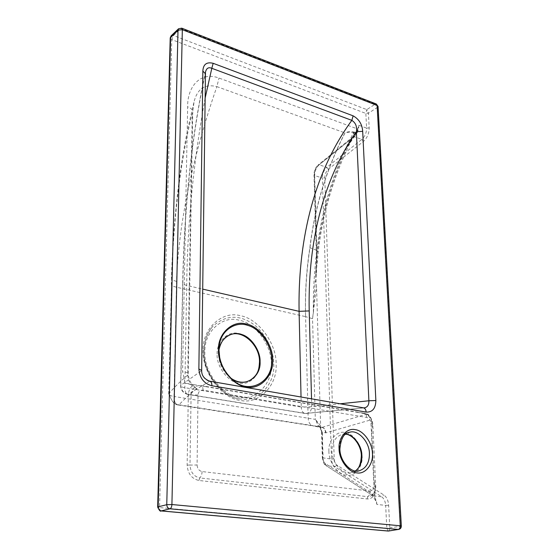 <?xml version="1.0" encoding="UTF-8"?>
<svg xmlns="http://www.w3.org/2000/svg" width="559" height="559" viewBox="0 0 559 559"><rect width="100%" height="100%" fill="white"/><g stroke="black" fill="none" stroke-linecap="round" stroke-linejoin="round"><path stroke-width="0.42" stroke-dasharray="2.79 2.1" d="M209.737 381.182L187.915 394.416L304.934 413.457L364.063 407.895L305.661 413.457L188.572 394.388C183.701 393.361 181.116 390.322 180.816 385.277L180.634 385.766C180.837 386.59 182.241 387.233 184.833 387.68L301.266 407.085L301.035 397.009M363.455 407.832L209.213 381.203C204.755 379.931 202.19 376.452 201.513 370.764L180.816 385.277L182.849 282.239C184.281 215.697 190.367 141.448 205.209 74.242L205.481 72.188M205.041 98.517C193.498 161.614 187.384 223.914 186.699 285.425L184.833 387.68C184.868 391.586 185.895 393.829 187.915 394.416C183.394 393.375 180.962 390.496 180.634 385.766L182.667 282.882C182.807 283.951 184.156 284.797 186.699 285.425L202.672 289.108M205.349 73.676L201.666 370.449M366.984 498.935L367.878 496.671L371.693 495.756C374.257 493.737 375.452 490.844 375.292 487.085L374.174 480.845L375.138 487.168L374.782 493.807C373.07 497.44 370.47 499.145 366.984 498.935L198.885 480.481C191.702 478.77 187.789 473.641 187.139 465.095L188.327 395.073C188.572 390.203 190.493 386.737 194.099 384.676L206.068 386.709L200.961 385.577C195.14 385.298 191.856 388.449 191.101 395.045L189.983 465.067L197.082 464.997L198.033 394.968C198.403 391.593 200.08 389.979 203.057 390.112L366.767 417.454C369.164 418.181 370.561 420.109 370.959 423.233L373.908 486.106C373.796 489.3 372.532 490.935 370.107 491.005L202.092 471.572C199.039 470.832 197.369 468.638 197.082 464.997M366.767 417.454C366.55 415.051 365.677 413.66 364.154 413.262L358.361 412.514L368.255 414.401L371.071 418.279L368.255 414.401M194.099 384.676L185.127 383.16L182.576 371.393L187.649 106.86C187.153 87.651 199.745 70.811 218.981 78.057L357.725 129.017L358.843 125.251L366.592 128.123L365.852 113.435L366.802 109.613L368.423 113.204L369.185 127.899C369.108 133.461 367.193 137.975 363.448 141.448L328.35 169.272C326.051 171.41 324.856 174.268 324.772 177.846L334.226 458.939C334.394 461.888 335.295 463.949 336.93 465.123L383.83 494.988C386.646 496.986 388.253 500.417 388.631 505.287L389.805 528.08L388.917 530.896M315.066 425.951L313.271 425.965C310.147 425.161 308.428 422.478 308.128 417.908L305.598 316.653L312.544 318.658L316.52 285.887L320.614 425.692L315.311 419.369L316.422 421.186C317.023 424.847 318.42 426.922 320.621 427.418L322.18 427.356L315.066 425.951L178.999 404.807C183.841 399.657 189.781 394.249 196.824 388.575L194.511 386.611C192.869 385.214 189.739 384.061 185.127 383.16M374.782 493.807L374.935 497.147L371.917 493.632L325.415 463.614C323.794 462.433 322.906 460.364 322.753 457.395L322.005 432.31L325.953 432.827L371.344 419.725L372.182 424.644L371.833 431.045L372.336 424.526C371.588 418.53 368.898 414.785 364.272 413.283L364.154 413.262M387.527 530.694L388.03 531.036L386.807 528.164L385.654 505.378L376.878 504.442L374.935 497.147M176.581 281.366C173.409 280.618 171.704 279.584 171.466 278.263C172.368 246.17 174.939 213.545 179.173 180.396C181.507 162.858 184.288 146.088 187.524 130.072L194.099 101.612L192.736 111.534L194.099 101.612C197.411 88.699 205.006 83.703 216.892 86.624C208.109 111.695 197.18 147.555 189.326 184.002C187.16 193.519 184.659 207.103 181.822 224.753C178.489 249.146 176.742 268.013 176.581 281.366L174.031 396.471C174.128 401.488 175.442 404.311 177.993 404.94L178.999 404.807C174.422 405.065 171.138 401.222 169.153 393.284C174.101 387.52 180.291 381.434 187.726 375.04L192.268 113.156C179.725 163.605 173.465 221.769 171.69 277.516L169.153 393.284M171.69 277.516L171.32 284.007C171.557 285.376 173.269 286.446 176.434 287.2L305.598 316.653C304.9 293.678 306.318 270.703 309.854 247.714C314.563 207.682 326.246 169.405 344.896 132.881C347.894 131.582 350.828 131.288 353.693 132.008L357.306 132.49L346.685 147.674L351.842 139.282L353.987 132.832L353.484 132.79C333.947 169.698 321.767 208.828 316.946 250.18C314.319 270.521 313.117 290.785 313.34 310.965L316.792 256.714L314.347 174.457C314.451 170.851 315.639 167.973 317.931 165.813L352.862 137.633L357.606 130.373L357.306 132.49M305.598 316.653C305.018 293.706 306.486 270.745 310 247.756L318.371 250.984L317.463 251.368L316.415 257.161L317.121 257.664L316.031 282.029L316.52 285.887M320.614 425.692L320.377 426.545L322.34 432.883L321.6 432.582L322.005 432.31L319.336 426.349L320.621 427.418L313.271 425.965M325.492 432.869C325.387 429.899 324.192 428.068 321.9 427.39L314.787 425.979M322.18 427.356L322.187 427.356C324.486 428.033 325.736 429.857 325.953 432.827M346.685 147.674C331.557 180.843 321.816 215.411 317.463 251.368M353.505 137.64L354.672 133.21L356.691 133.783M320.377 426.545L319.811 427.041L319.336 426.349L316.653 420.906M371.071 418.279L371.344 419.725M366.788 109.627L366.404 110.326M367.375 110.235L366.823 109.627M169.007 393.445L169.153 393.319C171.124 401.145 174.38 404.968 178.908 404.779L177.944 404.919C175.407 404.325 174.108 401.509 174.031 396.471C170.67 395.863 168.881 395.066 168.685 394.088L168.909 393.536M196.824 388.575C191.451 386.793 188.418 382.279 187.726 375.04L188.229 374.097C188.027 372.972 186.14 372.07 182.576 371.393M194.511 386.611C190.947 384.243 188.851 380.071 188.229 374.097L192.736 111.534C192.562 109.599 190.871 108.041 187.649 106.86M309.854 247.714L310 247.756C314.71 207.724 326.372 169.44 344.994 132.916L216.892 86.624L218.981 78.057M357.606 130.373L357.725 129.017M354.029 131.966L353.987 132.832L354.672 133.21L355.217 131.931M353.693 132.008L353.484 132.79C350.759 132.001 347.929 132.043 344.994 132.916M316.031 282.029L315.353 281.54M313.592 311.077L312.544 318.658L315.311 419.369L174.031 396.471M319.811 427.041L319.825 427.048C321.201 429.696 321.795 431.541 321.6 432.582L322.34 457.639L322.753 457.395M218.96 349.941L218.681 353.756C218.674 362.393 222.147 370.072 229.092 376.794L232.327 379.533M217.123 353.98C216.529 341.283 228.275 330.509 238.805 333.534C249.356 334.96 260.501 350.13 259.935 362.176C260.746 374.474 249.635 385.843 238.847 383.181C228.079 382.153 216.305 366.39 217.123 353.98M271.339 364.363C272.114 345.811 255.079 322.515 238.798 320.139C222.566 315.297 204.063 331.76 204.887 351.639C203.49 371.057 222.056 395.786 238.854 397.19C255.708 401.166 272.687 383.271 271.339 364.363M204.014 350.947C204.035 341.514 207.019 333.262 212.951 326.183C224.851 315.639 237.526 314.458 250.984 322.648C264.484 330.697 273.959 349.773 273.728 364.321C275.356 383.579 258.153 402.711 240.712 398.951C223.055 398.616 202.127 371.714 204.014 350.947M311.524 398.833L311.733 406.742C311.356 410.711 309.665 412.968 306.66 413.527L304.934 413.457C302.692 412.856 301.469 410.732 301.266 407.085L311.733 406.742L340.117 403.787M182.849 282.239L182.667 282.882C184.128 215.648 190.235 140.728 205.474 72.223M345.616 434.154L342.234 434.357C335.4 436.684 331.976 442.323 331.948 451.267C331.606 462.761 343.163 475.29 351.073 472.711L358.661 470.944C350.738 473.529 339.096 460.889 339.418 449.296C339.411 440.275 342.835 434.602 349.682 432.261M328.916 451.386C328.035 440.52 336.686 430.528 344.896 432.512C353.071 433.113 362.169 445.579 362.099 456.011C363.105 466.583 354.874 476.967 346.51 475.255C338.209 474.954 328.692 462.09 328.916 451.386M355.335 470.93L351.073 472.711L355.419 470.944M198.033 394.968L188.327 395.073M203.057 390.112C202.994 387.464 202.295 385.955 200.961 385.577M187.139 465.095L189.983 465.067C190.528 472.208 193.798 476.499 199.801 477.938C201.198 476.568 201.967 474.444 202.092 471.572M206.068 386.709L358.361 412.514M367.186 413.988L322.138 427.349M161.069 510.94C160.084 510.709 159.588 509.598 159.567 507.593L386.807 528.164L400.496 526.361L377.388 107.447L368.423 113.204L365.852 113.435L171.774 39.619L159.567 507.593L157.673 507.118M371.833 431.045L374.174 480.845M203.134 350.262C201.575 371.651 222.063 398.916 240.538 400.419C259.076 404.744 277.62 385.011 276.111 364.279C276.915 343.939 258.272 318.406 240.419 315.737C222.636 310.357 202.239 328.357 203.134 350.262M322.34 432.883L323.088 457.912L331.501 459.044L322.312 178.042L314.675 175.561L317.121 257.664M198.885 480.481L199.801 477.938L367.878 496.671C369.373 495.47 370.121 493.583 370.107 491.005M370.959 423.233L372.776 424.008L372.336 424.526M375.292 487.085L375.753 486.693L373.908 486.106M171.145 35.79L173.409 35.49L366.802 109.613L375.152 104.205L180.788 28.523L173.409 35.49L171.774 39.619L170.215 37.921M178.517 28.809L181.766 28.167M376.305 104.002L375.152 104.205L377.388 107.447L378.059 106.406M401.327 526.061L400.496 526.361L399.867 528.702L398.588 529.443M328.35 169.272L326.784 167.33L361.82 139.415L354.064 136.613L319.147 164.779L318.246 164.863C315.437 167.504 314.018 170.879 313.99 174.974L314.675 175.561C314.794 171.068 316.289 167.476 319.147 164.779L326.784 167.33C323.913 169.999 322.424 173.57 322.312 178.042L324.772 177.846M334.226 458.939L331.501 459.044C331.704 462.726 332.829 465.305 334.869 466.779L326.421 465.682C324.395 464.208 323.284 461.615 323.088 457.912L322.34 457.639C323.249 462.663 324.437 465.277 325.918 465.5L325.415 463.614M376.878 504.442C376.577 500.361 375.264 497.482 372.93 495.805L325.918 465.5L372.93 495.805L381.671 496.79L334.869 466.779L336.93 465.123M358.843 125.251C358.766 129.905 357.173 133.692 354.064 136.613L353.162 136.675L352.862 137.633M363.448 141.448L361.82 139.415C364.936 136.522 366.529 132.756 366.592 128.123L369.185 127.899M388.631 505.287L385.654 505.378C385.34 501.325 384.012 498.46 381.671 496.79L383.83 494.988M168.685 394.151L171.543 283.217M357.872 128.137C356.949 131.945 355.377 134.789 353.162 136.675L318.246 164.863L317.931 165.813M351.842 139.282C333.877 175.624 322.725 212.86 318.371 250.984L315.898 275.231L316.415 257.161L313.99 174.974L314.347 174.457M375.592 500.661L372.413 495.616L371.917 493.632M212.951 326.183C207.054 333.045 204.042 341.367 203.923 351.136C202.037 373.146 223.977 398.651 240.712 398.951C223.845 398.588 202.463 372.923 204.105 350.766C204.259 340.99 207.207 332.794 212.951 326.183M345.546 434.21L342.234 434.357L348.439 432.61M201.093 385.605L363.979 413.234M371.84 422.345C370.68 415.896 364.37 412.612 364.272 413.283C369.094 414.394 371.931 417.971 372.776 424.008L375.753 486.693C376.116 490.012 374.761 493.038 371.693 495.756C373.685 494.226 374.803 492.088 375.047 489.342M177.986 404.961L313.452 425.993M247.518 381.462L249.132 380.833M177.874 404.947L175.973 404.492M349.822 142.748L351.835 139.289"/><path stroke-width="0.84" d="M340.117 403.787L368.884 400.768C369.045 404.995 367.445 407.378 364.063 407.895L363.455 407.832C365.048 408.252 365.942 409.67 366.138 412.081L211.924 385.752C211.868 383.111 211.141 381.587 209.737 381.182L363.455 407.832M205.481 72.188L205.579 71.783C206.537 68.128 208.612 66.968 211.805 68.296L205.041 98.517M301.035 397.009L299.093 311.342C297.912 246.792 311.167 175.959 351.835 120.367C355.678 122.826 357.194 126.607 356.369 131.714C319.462 184.798 307.918 250.684 309.211 310.916L311.524 398.833M353.127 115.839L351.835 120.367L211.805 68.296L213.175 63.314L353.127 115.839C358.997 119.123 362.19 124.287 362.686 131.337L375.865 400.537C375.662 408.496 372.42 412.346 366.138 412.081M211.924 385.752C204.021 383.705 199.668 378.122 198.864 369.01L202.854 71.077L205.349 73.676M198.864 369.01L201.666 370.449M375.865 400.537L368.884 400.768L356.369 131.714L362.686 131.337M388.03 531.036L388.652 531.015L388.03 531.036M247.518 381.462C242.04 383.153 236.464 382.042 230.783 378.122C243.186 388.694 261.095 378.101 260.089 361.701C260.543 350.786 251.117 336.728 241.222 334.366C232.083 330.956 220.295 338.167 218.967 349.997C220.63 342.073 224.222 337.07 229.735 334.995C242.033 328.888 260.019 345.162 259.509 361.959C258.978 368.87 258.726 375.054 249.132 380.833M271.681 360.227C273.002 382.195 248.622 395.534 232.327 379.533C223.418 370.91 218.96 361.058 218.967 349.983L219.303 345.385C220.91 330.194 235.961 320.964 247.602 325.359C260.18 328.392 272.191 346.307 271.681 360.227M272.645 360.248C273.274 345.015 259.243 325.827 245.939 323.927C232.663 319.993 217.737 333.534 218.492 349.724C217.444 365.537 232.502 385.689 246.149 386.94C259.837 390.294 273.742 375.788 272.645 360.248M309.211 310.916L299.093 311.342L202.672 289.108M202.854 71.077C203.217 64.306 206.655 61.714 213.175 63.314M157.673 507.118C159.273 510.479 160.405 511.751 161.069 510.94L169.95 508.816L398.274 529.443L388.281 531.022L161.292 510.912C159.35 510.493 158.295 509.137 158.148 506.845L157.673 507.118L170.215 38.005L178 30.151L182.332 29.697L171.92 504.532L400.258 525.788L377.101 105.462L182.332 29.697L181.766 28.167L178.587 28.747L178 30.151L166.764 504.693L158.148 506.845L170.628 37.118L171.222 35.72L178.517 28.809M372.434 453.433C372.455 442.889 363.28 430.262 355.07 429.64C346.811 427.614 338.16 437.697 339.082 448.688C338.901 459.512 348.509 472.544 356.852 472.865C365.258 474.612 373.482 464.124 372.434 453.433M349.682 432.261C357.788 429.305 369.527 441.771 369.408 453.552C369.492 462.936 365.907 468.735 358.661 470.944C351.541 473.347 339.781 461.503 339.893 448.996C340.892 438.312 344.155 432.729 349.682 432.261L348.439 432.61M355.419 470.944C359.982 467.226 362.12 462.062 361.841 455.445C362.064 445.698 353.036 433.98 345.616 434.154M376.305 104.002L378.059 106.406L376.305 104.002L181.766 28.167M169.95 508.816C167.986 508.39 166.924 507.013 166.764 504.693L171.92 504.532C171.746 506.866 171.089 508.292 169.95 508.816M388.505 531.036L398.274 529.443C399.566 529.024 400.223 527.808 400.258 525.788L401.327 526.061L378.059 106.406M218.96 349.941L219.303 345.385L218.967 349.976L219.68 357.425C221.553 366.25 225.766 373.622 232.327 379.533M209.737 381.182C204.21 379.058 201.519 375.452 201.666 370.372L205.474 72.223M355.335 470.93C358.941 468.875 360.939 463.809 361.345 455.732C361.366 445.453 352.701 434.364 345.546 434.21M171.145 35.79L170.215 37.921M388.121 531.043L161.069 510.94M398.588 529.443C400.391 529.024 401.306 527.899 401.327 526.061"/></g></svg>
